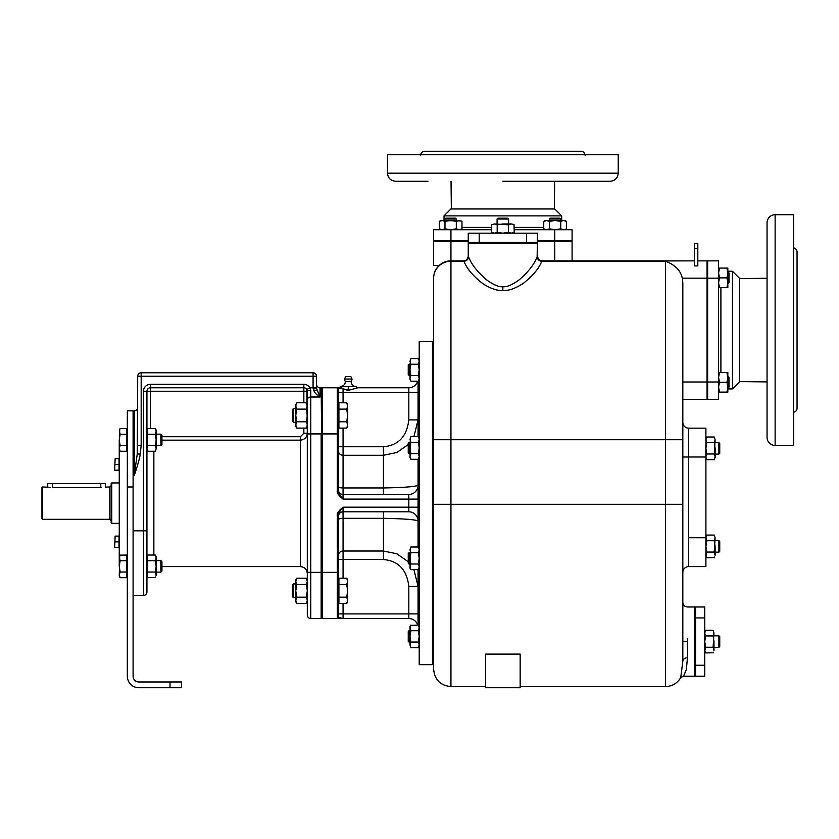 <?xml version="1.0" encoding="UTF-8"?>
<svg xmlns="http://www.w3.org/2000/svg" width="839" height="839" viewBox="0 0 839 839"><rect width="100%" height="100%" fill="white"/><g stroke="black" fill="none" stroke-linecap="round" stroke-linejoin="round"><path stroke-width="1.26" d="M119.253 566.304L119.253 439.982M170.013 681.971L138.865 681.971A5.768 5.768 0 0 1 133.097 676.203L133.097 410.848L127.329 410.848L127.329 676.203A11.536 11.536 0 0 0 138.865 687.739L181.549 687.739L181.549 681.971L170.013 681.971L170.013 687.739M133.097 595.438L143.479 595.438L133.097 595.438M140.291 454.025C139.41 460.181 135.163 472.902 134.25 475.451L137.25 454.025L140.291 454.025L141.172 445.551L141.172 376.239L313.073 376.239L313.073 387.775L309.832 387.775A6.922 6.922 0 0 0 303.844 384.314L150.401 384.314A6.922 6.922 0 0 0 143.479 391.236L143.479 595.438A3.461 3.461 0 0 0 146.94 591.977A3.461 3.461 0 0 1 143.479 595.438A3.461 3.461 0 0 0 146.94 591.977A3.461 3.461 0 0 1 143.479 595.438M133.097 410.848L134.25 410.848A3.461 3.461 0 0 0 137.711 407.387A3.461 3.461 0 0 1 134.25 410.848L134.25 475.451L133.097 475.451M161.937 566.598L300.383 566.598L300.383 440.15C304.578 439.751 306.885 437.444 307.305 433.228L306.843 389.506A3.461 3.461 0 0 0 303.844 387.775L150.401 387.775A3.461 3.461 0 0 0 146.94 391.236L146.94 591.977M143.479 391.236L150.401 391.236L150.401 387.775A3.461 3.461 0 0 0 146.94 391.236L146.94 431.424L147.811 428.593L155.288 428.593L155.645 429.285M147.003 575.585L146.94 566.367L147.811 560.704L146.94 556.561L147.811 555.04L155.288 555.04L155.645 555.733M303.844 402.793L303.844 391.236L307.305 391.236L307.305 399.773L307.305 391.236A3.461 0.797 -0 0 1 310.766 390.439L309.832 387.775L306.843 389.506A3.461 3.461 0 0 0 303.844 387.775A3.461 3.461 0 0 1 306.843 389.506A3.461 3.461 0 0 0 303.844 387.775L303.844 391.236L150.401 391.236L150.401 428.593M321.641 417.256L321.641 387.817L321.641 433.92L321.148 387.775L319.995 387.775L319.995 397.004C316.88 395.19 314.74 392.893 313.576 390.135L313.073 387.775L316.534 387.775L316.534 388.363L313.073 388.226M141.172 445.551L137.711 445.551L137.25 454.025L137.711 376.239A3.461 3.461 0 0 1 141.172 372.778L313.073 372.778A3.461 3.461 0 0 1 316.534 376.239L316.534 387.775M141.172 372.778A3.461 3.461 0 0 0 137.711 376.239A3.461 3.461 0 0 1 141.172 372.778L141.172 376.239L137.711 376.239A3.461 3.461 0 0 1 141.172 372.778M307.305 433.92L321.148 433.92L321.148 618.511L310.766 618.511A3.461 3.461 0 0 1 307.305 615.05A3.461 3.461 0 0 0 310.766 618.511A3.461 3.461 0 0 1 307.305 615.05L307.305 399.773A3.461 2.769 0 0 1 310.766 397.004L310.766 390.439M316.534 384.314A3.461 3.461 0 0 0 319.995 387.775A3.461 3.461 0 0 1 316.534 384.314M310.766 618.511L310.766 397.004L319.995 397.004L316.534 388.363M316.89 390.638A3.461 0.713 180 0 0 313.576 390.135M337.53 618.49A1.154 1.154 -90 0 0 338.453 617.357L338.453 515.733C338.379 513.699 339.921 510.846 343.067 507.186L408.824 507.186L408.824 499.111L343.067 499.111C338.578 495.461 336.659 492.608 337.299 490.553L337.299 433.92L321.641 433.92L321.641 618.469A4.615 4.615 0 0 0 322.302 618.511L322.302 387.775A4.615 4.615 0 0 0 321.641 387.817L321.148 388.394L321.641 387.817M321.641 429.82L321.641 427.061M321.641 425.425L321.641 421.304M321.641 617.682L321.641 616.707M321.641 615.354L321.641 613.634M321.641 611.568L321.641 609.68M321.641 609.083L321.641 608.055M321.641 606.461L321.641 605.055M321.641 603.398L321.641 601.553M321.641 600.252L321.641 599.434M343.067 603.493L343.067 613.896L418.053 613.896L418.053 586.377L408.824 586.377L408.824 618.511L337.918 618.511M338.442 618.511L342.826 618.511M417.654 625.055A9.229 9.229 0 0 0 408.824 618.511A9.229 9.229 0 0 1 417.654 625.055A9.229 9.229 0 0 0 408.824 618.511L343.067 618.511L338.453 617.357L338.453 613.896L343.067 613.896L343.067 618.511L322.302 618.511M342.469 618.49L337.299 618.511A1.154 1.154 0 0 0 338.453 617.357A1.154 1.154 0 0 1 337.299 618.511A1.154 1.154 0 0 0 338.453 617.357A1.154 1.154 0 0 1 337.299 618.511A1.154 1.154 0 0 0 338.453 617.357M418.053 625.055L418.053 569.66M418.053 547.007L418.053 459.279M418.053 436.637L418.053 381.231M413.931 436.637L418.053 419.909L418.053 392.39L343.067 392.39L343.067 388.908L340.791 387.775L337.96 387.775M432.484 664.666L419.206 664.666L419.206 341.62L432.484 341.62L433.06 342.197L433.06 664.089L432.484 664.666L432.484 341.62M433.637 630.037L433.06 630.037L433.06 564.678L433.637 564.678M433.637 551.989L433.06 551.989L433.06 520.453L433.637 520.453M433.06 486.305L433.637 486.221L433.06 486.305L433.06 454.298L433.637 454.298M433.637 441.608L433.06 441.608L433.06 376.25L433.637 376.25M338.453 525.959L338.453 536.163M418.053 507.186L408.824 507.186L408.824 511.8L343.067 511.8A4.615 4.615 0 0 0 338.453 516.415A4.615 4.615 0 0 1 343.067 511.8L343.067 578.186M337.299 618.511L337.299 515.733C336.659 513.678 338.578 510.825 343.067 507.186L343.067 511.8A4.615 4.615 0 0 0 338.453 516.415M337.299 515.733L338.453 515.733M337.299 490.553L338.453 490.553L338.453 388.929L341.368 387.964L337.299 387.775A1.154 1.154 0 0 1 338.453 388.929A1.154 1.154 0 0 0 337.53 387.796L322.302 387.775M340.047 387.775L340.183 386.957L344.221 386.622L356.334 386.622A5.191 5.191 0 0 1 351.142 381.462L345.374 381.462A3.755 3.755 0 0 1 344.514 379.06L345.668 376.522L350.859 376.522L352.013 379.06L344.514 379.06M339.711 387.775L338.19 387.775M338.453 387.775L340.791 387.775M338.809 387.775L339.459 387.775M347.189 390.083L349.328 390.083L343.067 388.908M358.033 387.775L408.824 387.775L358.033 387.775L349.328 390.083M338.453 433.92L337.299 433.92L337.299 387.775A1.154 1.154 -90 0 1 338.453 388.929A1.154 1.154 0 0 0 337.53 387.796A1.154 1.154 0 0 1 338.453 388.929L338.453 392.39L343.067 392.39L343.067 402.793M338.453 572.366L307.305 572.366M338.463 535.565L338.484 534.873M338.484 471.413L338.453 470.029M338.453 469.798L338.453 480.328M409.054 387.775L411.173 387.471M417.34 382.123L417.644 381.284M408.824 387.775A9.229 9.229 0 0 0 417.654 381.231A9.229 9.229 0 0 1 408.824 387.775L408.824 419.909L418.053 419.909L408.824 419.909C406.831 436.532 398.368 445.488 383.444 446.757L383.444 455.273L396.816 452.515L408.247 444.555M418.053 485.257C415.85 486.651 404.314 487.553 383.444 487.962L383.444 455.273L343.067 455.273L343.067 494.486A4.615 4.615 0 0 1 338.453 489.871A4.615 4.615 0 0 0 343.067 494.486A4.615 4.615 0 0 1 338.453 489.871A4.615 4.615 0 0 0 343.067 494.486L408.824 494.486A9.229 9.229 0 0 0 418.053 485.257A9.229 9.229 90 0 1 408.824 494.486A9.229 9.229 0 0 0 418.053 485.257M343.067 494.486L343.067 499.111C339.921 495.44 338.379 492.587 338.453 490.553M338.914 421.776L338.914 428.1L346.706 428.1L347.682 424.933L346.706 421.776L347.682 415.441L346.706 409.117L347.682 405.95L346.706 402.793L338.914 402.793L338.914 421.776L346.706 421.776M338.914 409.117L346.706 409.117M346.706 402.793L347.682 404.482L347.682 426.411L346.706 428.1M408.824 511.8A9.229 9.229 0 0 1 418.053 521.029C415.85 519.635 404.314 518.743 383.444 518.324L383.444 511.8M408.247 561.731L396.816 553.771L383.444 551.024L383.444 559.529C398.368 560.809 406.831 569.754 408.824 586.377L418.053 586.377L413.931 569.66M356.334 388.006L356.334 386.957M346.517 389.967L349.999 389.967M348.258 389.747L348.258 386.957M345.374 381.462A5.191 5.191 0 0 1 340.183 386.622L340.183 386.957M340.183 386.622L356.334 386.622M351.142 381.462A3.755 3.755 0 0 0 352.013 379.06M338.914 597.169L338.914 603.493L346.706 603.493L347.682 600.336L346.706 597.169L347.682 590.845L346.706 584.51L347.682 581.354L346.706 578.186L338.914 578.186L338.914 597.169L346.706 597.169M338.914 584.51L346.706 584.51M346.706 578.186L347.682 579.885L347.682 601.804L346.706 603.493M485.55 686.585L450.942 686.585C440.423 685.557 434.654 679.789 433.637 669.281L433.637 278.17A17.304 17.304 0 0 1 450.942 260.866L463.642 260.866C465.939 260.919 467.48 259.387 468.246 256.252L468.55 256.703C471.14 263.855 477.003 271.458 486.106 279.523C493.395 284.861 498.974 287.242 502.855 286.686C506.735 287.242 512.325 284.861 519.593 279.534C528.706 271.469 534.558 263.855 537.159 256.703L537.463 233.179L468.246 233.179L468.246 242.408L537.463 242.408M450.942 686.585L450.942 261.223A17.304 16.948 0 0 0 433.637 278.17A17.304 17.304 0 0 1 450.942 260.866A17.304 17.304 0 0 0 433.637 278.17A17.304 17.304 0 0 1 450.942 260.866L463.946 261.223C466.778 268.627 473.175 276.188 483.159 283.886C490.805 288.668 497.37 290.86 502.855 290.462C508.507 290.923 515.356 288.532 523.389 283.309C533.017 275.601 539.152 268.239 541.763 261.223L694.367 260.866L542.025 260.866M697.828 248.627L697.828 243.562L694.367 243.562L694.367 265.932L697.828 265.932L697.828 248.627L694.367 248.627M697.828 260.866L707.057 260.866L707.057 399.312L682.831 399.312M537.159 256.703A4.615 4.51 16.6 0 0 541.763 261.223L665.526 261.223C675.08 264.862 680.67 270.504 682.275 278.17L682.831 282.743L682.831 661.237L680.723 677.566C677.293 683.345 672.238 686.344 665.526 686.585L520.159 686.585M718.593 382.007L718.593 278.17L707.634 278.17L707.634 399.312L718.593 399.312L718.593 382.007L707.634 382.007M707.634 278.17L707.634 260.866L718.593 260.866L718.593 278.17M732.447 388.929L732.447 271.249L739.369 278.17L739.369 382.007L732.447 388.929L727.833 388.929M767.056 278.275L739.369 278.579M767.056 381.902L739.369 381.598M767.056 437.381L767.056 222.796A8.075 8.075 0 0 1 775.131 214.721L793.589 214.721L793.589 445.457L775.131 445.457A8.075 8.075 0 0 1 767.056 437.381M767.056 355.023L767.056 375.788M767.056 425.74L767.056 408.016M793.589 412.253A4.038 4.038 0 0 0 797.05 408.247L797.05 251.92A4.038 4.038 0 0 0 793.589 247.925M718.593 287.683L726.952 287.683L727.833 282.785L726.952 277.877L727.833 272.969L726.952 268.071L727.833 268.071L727.833 287.683L726.952 287.683M719.474 287.683L718.593 282.785L719.474 277.877L726.952 277.877M718.593 272.969L719.474 277.877L718.593 272.969L719.474 268.071L726.952 268.071M719.474 268.071L718.593 268.071M728.116 283.645L728.986 282.785L728.986 272.969L728.116 272.109L727.833 283.645M726.952 382.301L719.474 382.301L718.593 387.199L719.474 392.107L718.593 392.107L726.952 392.107L727.833 387.199L726.952 382.301L727.833 377.393L726.952 372.495L727.833 372.495L727.833 392.107L726.952 392.107L727.717 388.929M718.677 378.829L719.474 382.301L718.593 377.393L719.474 372.495L726.952 372.495M719.474 372.495L718.593 372.495M728.116 388.069L728.986 387.199L728.986 377.393L728.116 376.533L727.833 388.069M727.833 392.107L726.952 392.107M719.474 392.107L718.908 390.072M687.445 638.248L687.445 641.583L682.831 641.583L682.831 643.67M682.831 644.362L682.831 645.065M682.831 648.652L682.831 658.888M682.831 659.664L682.831 660.45M439.175 265.481L433.637 265.481L433.637 241.254L468.246 241.254M537.463 241.254L572.083 241.254L572.083 260.866M569.188 241.254L569.188 240.678M436.521 241.254L436.521 240.678M450.942 229.718L450.942 240.678L433.637 240.678L433.637 229.718L491.528 229.718M450.942 240.678L468.246 240.678M537.463 240.678L572.083 240.678L572.083 229.718L554.768 229.718L554.768 240.678M514.181 229.718L554.768 229.718M561.69 220.489L561.69 215.875L444.02 215.875L444.02 220.489M561.69 215.875L554.768 208.953L450.942 208.953L444.02 215.875M502.855 181.255L610.152 181.255C615.06 180.784 617.745 178.088 618.228 173.18L387.482 173.18C387.964 178.088 390.659 180.784 395.557 181.255L427.963 181.255M417.581 181.255L407.198 181.255M548.559 181.255L527.794 181.255M387.482 173.18L387.482 154.722L618.228 154.722L618.228 173.18M585.056 155.299C584.814 152.845 583.472 151.502 581.018 151.261L424.691 151.261C422.237 151.502 420.895 152.845 420.654 155.299M565.654 229.225L563.556 229.718L560.725 228.837L560.725 221.36L555.061 220.489L549.409 221.36L546.577 220.489L543.745 221.36L543.745 228.837L546.577 229.718L549.409 228.837L549.409 221.36M566.273 228.9L564.867 229.718L566.388 228.837L566.388 221.36L563.556 220.489L560.725 221.36M560.725 228.837L555.061 229.718L549.409 228.837M565.622 220.961L566.273 221.297M563.965 220.51L566.388 221.36L564.867 220.489M543.745 221.36L545.256 220.489L563.556 220.489M549.293 220.489L549.293 219.042L560.83 219.042L560.83 220.489M560.83 219.042L559.97 218.182L550.164 218.182L549.293 219.042M461.23 229.225L459.132 229.718L456.311 228.837L456.311 221.36L450.648 220.489L444.985 221.36L442.153 220.489L439.321 221.36L439.321 228.837L442.153 229.718L444.985 228.837L444.985 221.36M460.454 229.718L461.964 228.837L461.964 221.36L459.132 220.489L456.311 221.36M456.311 228.837L450.648 229.718L444.985 228.837M461.23 220.982L440.842 220.489L439.321 221.36L440.842 220.489M444.88 220.489L444.88 219.042L456.416 219.042L456.416 220.489M456.416 219.042L455.546 218.182L445.74 218.182L444.88 219.042M444.02 220.877L442.153 220.489M444.303 241.254L444.303 240.678M456.993 241.254L456.993 240.678M548.716 241.254L548.716 240.678M561.406 241.254L561.406 240.678M450.942 241.254L450.942 261.223L463.946 261.223A4.615 4.51 163.4 0 0 468.55 256.703M468.246 256.252L468.246 243.562L537.463 243.562M513.437 232.686L514.066 232.361M511.759 233.158L508.518 232.298L502.855 233.179L497.191 232.298L494.36 233.179L491.528 232.298L491.528 224.821L494.36 223.95L497.191 224.821L494.36 223.95L491.528 224.821M511.35 233.179L514.181 232.298L512.66 233.179L514.181 232.298L514.066 224.758M513.405 224.422L511.35 223.95L508.518 224.821L502.855 223.95L497.191 224.821L497.191 232.298L494.36 233.179M511.759 223.971L514.181 224.821M497.087 223.95L497.087 219.042L497.957 218.182L497.087 219.042L508.623 219.042L508.623 223.95M507.763 218.182L508.623 219.042L507.763 218.182L497.957 218.182M502.855 233.179L508.518 232.298L508.518 224.821L494.36 223.95M511.35 223.95L502.855 223.95M520.159 654.116L485.55 654.116L485.55 687.739L520.159 687.739L520.159 654.116M687.445 641.583L687.445 657.766L686.365 669.532L683.533 676.203L680.723 677.566M682.831 628.065L682.831 602.36C683.103 605.16 684.645 606.702 687.445 606.975L694.367 606.975L694.367 676.203L683.533 676.203M695.521 606.975L695.521 676.203L704.75 676.203L704.75 606.975L694.367 606.975M705.232 652.144L705.568 652.794M704.823 650.833L705.63 647.247L704.75 641.583L705.63 635.931L704.75 633.099L705.63 630.267L713.108 630.267L713.979 633.099L713.108 635.931L713.979 633.099L713.108 630.267M704.75 651.4L705.63 652.91L713.171 652.794M713.968 650.487L713.108 647.247L713.979 641.583L713.108 635.931L705.63 635.931L704.75 633.099M713.979 635.815L718.887 635.815L719.747 636.686L718.887 635.815L718.887 647.362L713.979 647.362M719.747 646.491L718.887 647.362L719.747 646.491L719.747 636.686M705.63 652.91L704.75 650.078M704.75 641.583L705.63 647.247L713.108 647.247L713.979 633.099M713.108 652.91L713.486 652.176M713.979 650.078L713.979 641.583M705.903 428.152L688.599 428.152L688.599 566.598L705.903 566.598L705.903 428.152M706.396 458.923L705.903 456.836L706.784 454.004L714.262 454.004L715.132 448.341L714.262 442.677L715.132 439.846L714.262 437.014L706.784 437.014L705.903 439.846L706.784 442.677L714.262 442.677L715.132 439.846L714.262 437.014M705.903 458.146L706.784 459.667L714.262 459.667L715.132 456.836L714.262 454.004L715.132 439.846M705.903 448.341L706.784 454.004L705.903 448.341L706.784 442.677L705.903 439.846M714.639 458.923L714.325 459.552M715.122 457.245L714.262 459.667M715.132 456.836L715.132 448.341M715.132 442.573L718.887 442.573L718.887 454.109L715.132 454.109M719.747 443.443L718.887 442.573L719.747 443.443L719.747 453.249L718.887 454.109L719.747 453.249M705.977 457.591L705.903 456.836M706.396 556.991L706.721 557.62M705.977 555.649L706.784 552.072L705.903 546.409L706.784 540.746L705.903 537.914L706.784 535.083L714.262 535.083L715.132 537.914L714.262 540.746L715.132 537.914L714.262 535.083M705.903 556.215L706.784 557.736L714.325 557.62M715.122 555.303L714.262 552.072L715.132 546.409L714.262 540.746L706.784 540.746L705.903 537.914M715.132 540.641L718.887 540.641L719.747 541.501L718.887 540.641L718.887 552.177L715.132 552.177M719.747 551.307L718.887 552.177L719.747 551.307L719.747 541.501M706.784 557.736L705.903 554.904M705.903 546.409L706.784 552.072L714.262 552.072L715.132 537.914M714.262 557.736L714.639 556.991M715.132 554.904L715.132 546.409M682.831 422.384A5.768 5.768 0 0 0 688.599 428.152A5.768 5.768 0 0 1 682.831 422.384A5.768 5.768 0 0 0 688.599 428.152A5.768 5.768 0 0 1 682.831 422.384M682.831 572.366A5.768 5.768 0 0 1 688.599 566.598A5.768 5.768 0 0 0 682.831 572.366A5.768 5.768 0 0 1 688.599 566.598M433.637 642.726L433.06 642.726M433.637 363.56L433.06 363.56M111.744 482.949L111.168 483.526L111.168 522.76L111.744 523.337L111.744 482.949L119.253 482.949M42.527 486.987L41.95 487.564L41.95 518.722L42.527 519.299L42.527 486.987L48.683 487.239M42.527 519.299L109.783 519.299L109.783 486.987L105.399 487.144L105.399 483.526L52.333 483.526L52.333 487.669C46.386 486.935 46.386 486.935 52.333 487.669L101.362 487.669C107.319 486.935 107.319 486.935 101.362 487.669M50.665 487.574L49.826 487.459M52.333 483.526L47.718 483.526L47.718 486.987M418.713 625.8L418.336 625.055L410.649 625.433M410.051 627.132L410.858 630.718L409.977 636.381L410.858 642.045L409.977 644.876L410.858 647.698L418.336 647.698L419.206 644.876L418.336 642.045L410.858 642.045L409.977 644.876L410.858 647.698M418.871 632.931L419.206 636.381L418.336 642.045M419.206 626.576L418.336 625.055L419.206 627.887L418.336 630.718L410.858 630.718L409.977 636.381L409.977 644.876M409.977 626.576L410.858 625.055L409.977 627.887L410.47 625.8M418.336 630.718L419.206 636.381M409.977 627.887L409.977 636.381M409.977 642.15L409.117 642.15L409.117 630.613L409.977 630.613M409.117 630.613L408.247 631.473L408.247 641.279L409.117 642.15M418.713 547.752L419.206 549.839L418.336 552.67L410.858 552.67L409.977 558.334L410.858 563.997L409.977 566.828L410.858 569.66L418.336 569.66L419.206 566.828L418.336 563.997L410.858 563.997M419.206 548.528L418.336 547.007L410.858 547.007L409.977 549.839L410.858 552.67M418.336 552.67L419.206 558.334L418.336 563.997M410.47 547.752L409.977 568.139L410.858 569.66M409.977 564.102L409.117 564.102L409.117 552.565L409.977 552.565M409.117 552.565L408.247 553.425L408.247 563.231L409.117 564.102M418.713 437.371L419.206 439.468L418.336 442.289L410.858 442.289L409.977 447.953L410.858 453.616L409.977 456.447L410.858 459.279L418.336 459.279L419.206 456.447L418.336 453.616L410.858 453.616M419.206 438.147L418.336 436.637L410.858 436.637L409.977 439.468L410.858 442.289M418.336 442.289L419.206 447.953L418.336 453.616M410.47 437.371L409.977 457.758L410.858 459.279M409.977 453.721L409.117 453.721L409.117 442.184L409.977 442.184M409.117 442.184L408.247 443.055L408.247 452.861L409.117 453.721M418.713 359.323L419.206 361.42L418.336 364.241L410.858 364.241L409.977 369.905L410.858 375.568L409.977 378.399L410.858 381.231L418.336 381.231L419.206 378.399L418.336 375.568L410.858 375.568L409.977 378.399L410.858 381.231L409.977 379.71M419.206 360.099L418.336 358.589L410.858 358.589L409.977 361.42L410.858 364.241L409.977 369.905L409.977 378.399M419.206 369.905L418.336 364.241L419.206 369.905L418.336 375.568M410.47 359.323L409.977 369.905M408.247 365.007L409.117 364.136L408.247 365.007L408.247 374.813L409.977 375.673L409.117 375.673L409.117 364.136L409.977 364.136M307.305 579.885L306.319 578.186L307.305 581.354L306.319 584.51L296.744 584.51L295.768 590.845L296.744 597.169L295.768 600.336L296.744 603.493L306.319 603.493L307.305 600.336L306.319 597.169L296.744 597.169M306.319 578.186L296.744 578.186L295.768 581.354L296.744 584.51M306.319 584.51L307.305 590.845L306.319 597.169M295.768 601.804L296.744 603.493L295.768 601.804L295.768 579.885L296.744 578.186M295.768 583.923L293.545 583.923L293.545 597.767L295.768 597.767M293.545 597.767L292.308 596.529L292.308 585.161L293.545 583.923M307.305 404.482L306.319 402.793L307.305 405.95L306.319 409.117L296.744 409.117L295.768 415.441L296.744 421.776L295.768 424.933L296.744 428.1L306.319 428.1L307.305 424.933L306.319 421.776L296.744 421.776M306.319 402.793L296.744 402.793L295.768 405.95L296.744 409.117M306.319 409.117L307.305 415.441L306.319 421.776M296.744 428.1L295.768 426.411L295.768 404.482L296.744 402.793M295.768 408.52L293.545 408.52L293.545 422.363L295.768 422.363M293.545 422.363L292.308 421.126L292.308 409.757L293.545 408.52M147.758 577.589L146.961 575.323M147.412 576.917L147.811 577.693L155.351 577.589M156.106 575.585L155.288 572.03L156.169 566.367L155.288 560.704L156.169 557.872L155.288 555.04L156.169 556.561L156.138 575.323M156.169 560.599L160.878 560.599L161.937 561.658L161.937 571.076L160.878 572.135L156.169 572.135M146.94 574.862L147.811 572.03L155.288 572.03M155.288 577.693L155.687 576.917M147.811 572.03L146.94 566.367M147.811 560.704L155.288 560.704M146.94 557.872L147.454 555.733M160.878 560.599L160.878 572.135L161.937 571.076M147.412 450.47L146.94 448.414L147.811 445.582L155.288 445.582L156.169 439.919L155.288 434.256L156.169 431.424L155.288 428.593L156.169 430.113L156.169 448.414L155.288 445.582M146.94 449.725L147.811 451.246L155.288 451.246L156.138 448.875M147.811 445.582L146.94 439.919L147.811 434.256L155.288 434.256M147.811 434.256L146.94 431.424M146.94 430.113L147.454 429.285M155.687 450.47L156.169 448.414M156.169 445.687L160.878 445.687L160.878 434.151L156.169 434.151M160.878 434.151L161.937 435.21L161.937 444.628L160.878 445.687M119.306 430.701L120.124 434.256L119.253 439.919L120.124 445.582L119.253 448.414L120.061 451.141M119.767 450.564L120.124 451.246L126.867 451.246L126.867 428.593L120.124 428.593L119.274 430.963M126.867 572.03L120.124 572.03L119.253 574.862L120.124 577.693L126.867 577.693L126.867 555.04L120.061 555.145M119.306 557.148L120.124 560.704L119.253 566.367L120.124 572.03M119.725 555.827L119.253 576.173L120.061 577.589M119.767 577.012L120.124 577.693M126.867 560.704L120.124 560.704M120.124 555.04L119.274 557.411M126.867 434.256L120.124 434.256M126.867 445.582L120.124 445.582M119.725 429.379L119.253 449.725L120.124 451.246M115.153 470.165L119.023 470.165L119.023 458.629L115.153 458.629L114.628 470.165L115.153 458.629M119.023 464.397L115.153 464.397M115.153 547.657L119.023 547.657L119.023 536.121L115.153 536.121L114.628 547.657L115.153 536.121M119.023 541.889L115.153 541.889M133.097 530.835L146.94 530.835M133.097 486.987L127.329 486.987M153.862 451.246L153.862 555.04M150.401 387.775L150.401 384.314M303.844 387.775L303.844 384.314M313.073 372.778A3.461 3.461 0 0 1 316.534 376.239L313.073 376.239L313.073 372.778M134.25 410.848A3.461 3.461 0 0 0 137.711 407.387M306.843 389.506L309.832 387.775M161.937 440.15L300.383 440.15L300.383 436.72L303.844 433.228L303.844 428.1M161.937 436.72L300.383 436.72M307.305 433.228L303.844 433.228M338.453 519.677A4.615 1.353 180 0 1 343.067 518.324L383.444 518.324L383.444 551.024L343.067 551.024A4.615 4.258 180 0 0 338.453 555.271M338.453 486.61A4.615 1.353 180 0 0 343.067 487.962L383.444 487.962L383.444 494.486M338.453 451.015A4.615 4.258 180 0 0 343.067 455.273L343.067 446.757L383.444 446.757M338.453 446.757L343.067 446.757L343.067 428.1M408.824 494.486L408.824 499.111L418.053 499.111M383.444 559.529L338.453 559.529M682.831 382.007L707.057 382.007M707.057 278.17L682.275 278.17M720.9 287.683L720.9 372.495M775.131 445.457L775.131 214.721M665.526 261.223L665.526 686.585M682.831 439.72L433.637 439.72M682.831 661.237A4.615 3.471 180 0 1 687.445 657.766M682.831 504.302L433.637 504.302M554.768 260.866L554.768 241.254M461.964 227.411L491.528 227.411M514.181 227.411L543.745 227.411M502.855 290.462L502.855 286.686M463.631 260.866L463.768 260.866A4.615 4.615 90 0 0 468.34 256.252M479.184 243.562L479.195 233.179M526.525 243.562L526.525 233.179M537.463 256.252C538.25 259.398 539.792 260.929 542.078 260.866L541.984 260.866A4.615 4.615 90 0 1 537.369 256.252M694.367 665.254L704.75 665.254M694.367 617.924L704.75 617.924M705.903 537.757L688.599 537.757M705.903 456.993L682.831 456.993M100.785 483.526L100.785 487.669M300.383 566.598C304.588 567.007 306.896 569.314 307.305 573.519M727.833 271.249L732.447 271.249M707.057 263.75L707.634 263.75M707.057 396.428L707.634 396.428M707.634 272.109L707.057 272.109M707.634 283.645L707.057 283.645M707.634 376.533L707.057 376.533M707.634 388.069L707.057 388.069M682.831 638.878L682.831 633.382M554.369 208.953L554.663 181.255M451.34 208.953L451.046 181.255M545.256 229.718L543.745 228.837M440.842 229.718L439.321 228.837L440.842 229.718M468.246 243.562L468.246 242.408M493.049 233.179L491.528 232.298L493.049 233.179M694.367 676.203L695.521 676.203M704.75 631.777L705.63 630.267L704.75 631.777M705.903 438.535L706.784 437.014M705.903 536.603L706.784 535.083M111.744 523.337L119.253 523.337M109.783 486.987L111.168 485.603M109.783 519.299L111.168 520.683M419.206 646.187L418.336 647.698M419.206 568.139L418.336 569.66M419.206 457.758L418.336 459.279M419.206 379.71L418.336 381.231M307.305 601.804L306.319 603.493L307.305 601.804M307.305 426.411L306.319 428.1M146.94 576.173L147.811 577.693"/></g></svg>
